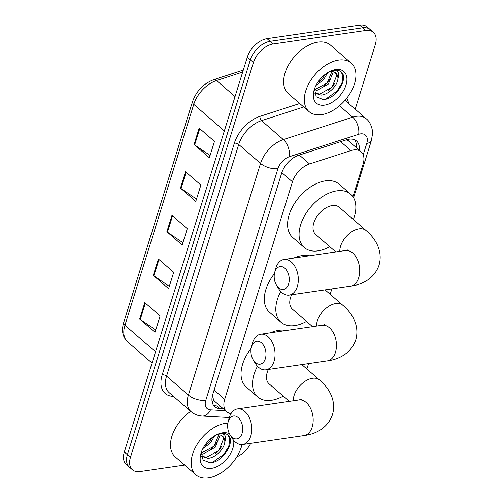 <?xml version="1.0" encoding="UTF-8"?>
<svg xmlns="http://www.w3.org/2000/svg" width="503" height="503" viewBox="0 0 503 503"><rect width="100%" height="100%" fill="white"/><g stroke="black" fill="none" stroke-linecap="round" stroke-linejoin="round"><path stroke-width="0.75" d="M348.736 139.243A19.277 10.664 72.1 0 1 348.736 141.098L361.097 151.755A19.277 11.846 131 0 0 350.937 150.573L309.552 163.959A19.277 11.846 131 0 0 292.45 181.834L224.715 399.307A19.277 11.846 131 0 0 226.702 411.731A19.277 11.846 131 0 0 231.047 413.592M212.392 395.729L213.7 400.155L214.674 401.293L226.702 411.731M348.736 141.098L346.284 139.853M288.684 401.444A19.277 11.846 131 0 0 288.898 401.036M352.936 196.742L363.078 164.179A19.277 11.846 131 0 0 361.097 151.755M184.632 465.049L139.985 471.562A19.277 11.846 -49 0 1 132.446 469.764A19.277 11.846 -49 0 1 130.459 457.334L253.449 62.479A19.277 11.846 -49 0 1 273.16 43.981L365.763 30.469A19.277 11.846 -49 0 1 373.301 32.274A19.277 11.846 -49 0 1 375.282 44.698L355.2 109.182M250.746 443.35A19.277 11.846 -49 0 1 236.825 456.825M373.301 32.274L367.177 26.955A19.277 11.846 -49 0 0 359.632 25.15L267.036 38.662A19.277 11.846 -49 0 0 247.319 57.16L124.335 452.015A19.277 11.846 -49 0 0 126.316 464.445L129.378 467.105A19.277 11.846 -49 0 1 127.397 454.674L250.381 59.819A19.277 11.846 -49 0 1 270.098 41.321L362.694 27.81A19.277 11.846 -49 0 1 370.239 29.614A19.277 11.846 -49 0 0 362.694 27.81L270.098 41.321A19.277 11.846 -49 0 0 250.381 59.819L127.397 454.674A19.277 11.846 -49 0 0 129.378 467.105L132.446 469.764M359.249 150.146A19.277 11.846 131 0 0 356.533 141.01A19.277 11.846 131 0 0 346.372 139.828L298.782 155.22A19.277 11.846 131 0 0 281.68 173.095L212.794 394.27A19.277 11.846 131 0 0 214.775 406.694A19.277 11.846 131 0 0 219.855 408.618L223.338 408.813M354.816 139.897A19.277 11.846 -49 0 1 356.181 147.486M220.27 406.154L216.793 405.959A19.277 11.846 -49 0 1 213.429 405.154M199.15 128.108L214.473 141.406L209.374 157.766L194.057 144.468L199.15 128.108M158.382 258.995L173.705 272.293L168.606 288.659L153.289 275.361L158.382 258.995M144.795 302.63L160.111 315.928L155.018 332.288L139.696 318.99L144.795 302.63M185.563 171.737L200.879 185.035L195.786 201.395L180.47 188.097L185.563 171.737M171.976 215.366L187.292 228.664L182.193 245.024L166.877 231.726L171.976 215.366M182.916 242.716L167.468 232.179A5.143 2.358 -162.7 0 1 166.877 231.726M196.503 199.087L181.061 188.55A5.143 2.358 -162.7 0 1 180.47 188.097M155.735 329.981L140.293 319.443A5.143 2.358 -162.7 0 1 139.696 318.99M169.322 286.352L153.88 275.814A5.143 2.358 -162.7 0 1 153.289 275.361M210.091 155.458L194.648 144.921A5.143 2.358 -162.7 0 1 194.057 144.468M242.018 444.602A32.135 19.736 -49 0 1 208.494 477.85A32.135 19.736 -49 0 1 195.925 474.845A32.135 19.736 -49 0 1 196.371 445.652A32.135 19.736 -49 0 1 225.482 423.312A32.135 19.736 -49 0 1 227.89 423.092M201.382 456.146L206.645 457.265L218.918 450.411L223.565 438.792L222.282 435.975M201.401 456.271L207.865 458.321C215.372 457.937 224.281 448.997 224.816 442.08A14.524 8.922 -49 0 0 222.678 436.29A14.524 8.922 -49 0 0 216.994 434.932A14.524 8.922 -49 0 0 215.762 435.183M201.263 453.071L214.052 446.192L218.742 434.831M201.219 454.096L202.998 454.096L215.271 447.242L219.918 435.623L219.773 434.944M204.268 446.174L209.191 441.967L212.316 437.415M202.866 448.613L210.405 443.024L214.611 435.85M201.389 452.021L203.086 460.044L210.091 462.766C223.049 462.578 235.92 441.03 228.085 435.133C226.199 433.611 223.766 433.052 220.798 433.467L218.069 434.127L220.333 433.649C225.13 433.548 226.62 436.359 224.816 442.08M233.637 440.301A20.95 12.871 -49 0 1 211.449 468.362A20.95 12.871 -49 0 1 200.798 453.945A20.95 12.871 -49 0 1 218.044 434.083A20.95 12.871 -49 0 1 222.527 432.8A20.95 12.871 -49 0 1 229.55 433.919M195.925 474.845L175.245 456.894A32.135 19.736 -49 0 1 190.687 411.328M205.846 445.08L209.38 441.571L212.021 437.975M210.713 449.298L214.24 445.796L216.881 442.2M215.573 453.524L219.107 450.015L221.748 446.419M212.518 462.389L223.967 454.24L228.802 446.274L229.789 438.868L227.872 434.963M242.075 433.423A11.569 7.432 -98.3 0 0 238.24 417.622A11.569 7.432 -98.3 0 0 228.287 421.457A11.569 7.432 -98.3 0 0 228.104 422.099A11.569 7.432 -98.3 0 0 229.928 434.579A11.569 7.432 -98.3 0 0 242.075 433.423M228.104 422.099L229.047 418.421A17.995 11.563 81.7 0 1 229.33 417.421A17.995 11.563 81.7 0 1 237.454 408.92A17.995 11.563 81.7 0 1 249.111 417.251A17.995 11.563 81.7 0 1 250.777 436.038A17.995 11.563 81.7 0 1 242.653 444.533A17.995 11.563 81.7 0 1 231.883 437.836L229.928 434.579M308.471 363.606A35.348 21.711 -49 0 1 306.824 368.944M283.233 396.119A35.348 21.711 -49 0 1 271.576 400.275A35.348 21.711 -49 0 1 257.743 396.974A35.348 21.711 -49 0 1 257.479 366.228M270.501 332.779A35.348 21.711 -49 0 1 278.769 330.314A35.348 21.711 -49 0 1 286.22 330.484M268.363 369.46A17.995 11.053 131 0 0 269.118 383.871L289.269 401.363M257.743 396.974L246.256 387.002A35.348 21.711 -49 0 1 251.167 348.334M265.345 358.708A11.569 7.432 -98.3 0 0 261.51 342.908A11.569 7.432 -98.3 0 0 251.557 346.737A11.569 7.432 -98.3 0 0 251.374 347.378A11.569 7.432 -98.3 0 0 253.198 359.865A11.569 7.432 -98.3 0 0 265.345 358.708M251.374 347.378L252.317 343.7A17.995 11.563 81.7 0 1 252.6 342.7A17.995 11.563 81.7 0 1 260.724 334.206A17.995 11.563 81.7 0 1 272.387 342.537A17.995 11.563 81.7 0 1 274.047 361.317A17.995 11.563 81.7 0 1 265.924 369.818A17.995 11.563 81.7 0 1 255.153 363.122L253.198 359.865M331.741 288.892A35.348 21.711 -49 0 1 330.1 294.224M306.503 321.404A35.348 21.711 -49 0 1 294.846 325.56A35.348 21.711 -49 0 1 281.02 322.253A35.348 21.711 -49 0 1 280.749 291.514M293.771 258.064A35.348 21.711 -49 0 1 302.045 255.593A35.348 21.711 -49 0 1 309.496 255.769M291.639 294.745A17.995 11.053 131 0 0 292.394 309.15L312.539 326.642M281.02 322.253L269.526 312.281A35.348 21.711 -49 0 1 274.437 273.619M288.615 283.988A11.569 7.432 -98.3 0 0 284.78 268.187A11.569 7.432 -98.3 0 0 274.833 272.022A11.569 7.432 -98.3 0 0 274.651 272.664A11.569 7.432 -98.3 0 0 276.468 285.144A11.569 7.432 -98.3 0 0 288.615 283.988M274.651 272.664L275.594 268.986A17.995 11.563 81.7 0 1 275.877 267.986A17.995 11.563 81.7 0 1 284 259.485A17.995 11.563 81.7 0 1 295.657 267.816A17.995 11.563 81.7 0 1 297.317 286.603A17.995 11.563 81.7 0 1 289.194 295.098A17.995 11.563 81.7 0 1 278.423 288.401L276.468 285.144M347.95 249.903L345.404 250.525A17.995 11.563 -98.3 0 1 357.061 258.856A17.995 11.563 -98.3 0 1 358.727 277.637A17.995 11.563 -98.3 0 1 350.604 286.138C361.009 284.861 374.138 279.354 379.023 265.2C383.129 251.123 375.515 238.397 366.065 230.531L339.255 207.255A17.995 11.053 131 0 0 332.219 205.576A17.995 11.053 131 0 0 315.915 218.088A17.995 11.053 131 0 0 315.664 234.436L335.809 251.928M329.779 246.684A35.348 21.711 -49 0 1 318.116 250.84A35.348 21.711 -49 0 1 304.29 247.539A35.348 21.711 -49 0 1 304.78 215.429A35.348 21.711 -49 0 1 336.803 190.851A35.348 21.711 -49 0 1 350.635 194.152A35.348 21.711 -49 0 1 353.37 219.509M304.29 247.539L292.803 237.567A35.348 21.711 -49 0 1 293.293 205.457A35.348 21.711 -49 0 1 325.315 180.879A35.348 21.711 -49 0 1 339.141 184.18L350.635 194.152M338.613 60.09A32.135 19.736 -49 0 1 351.182 63.089A32.135 19.736 -49 0 1 350.736 92.282A32.135 19.736 -49 0 1 321.624 114.627A32.135 19.736 -49 0 1 309.056 111.622A32.135 19.736 -49 0 1 309.502 82.429A32.135 19.736 -49 0 1 338.613 60.09M309.056 111.622L288.376 93.671A32.135 19.736 -49 0 1 288.823 64.478A32.135 19.736 -49 0 1 317.934 42.133A32.135 19.736 -49 0 1 330.502 45.138L351.182 63.089M314.513 92.923L319.782 94.036L332.049 87.189L336.696 75.563L335.413 72.746M314.538 93.049L320.996 95.092C328.503 94.709 337.412 85.774 337.947 78.858A14.524 8.922 -49 0 0 335.809 73.061A14.524 8.922 -49 0 0 330.131 71.703A14.524 8.922 -49 0 0 328.899 71.954M314.4 89.848L327.183 82.964L331.873 71.608M314.35 90.873L316.129 90.873L328.402 84.02L333.049 72.401L332.904 71.722M317.399 82.945L322.322 78.745L325.447 74.193M315.997 85.391L323.536 79.801L327.742 72.627M314.52 88.798L316.217 96.821L323.222 99.544C336.18 99.349 349.051 77.802 341.216 71.91C339.33 70.382 336.897 69.829 333.929 70.244L331.2 70.904L333.464 70.42C338.261 70.326 339.758 73.136 337.947 78.858M324.58 105.133A20.95 12.871 -49 0 1 313.935 90.716A20.95 12.871 -49 0 1 331.175 70.86A20.95 12.871 -49 0 1 335.658 69.577A20.95 12.871 -49 0 1 346.007 85.038A20.95 12.871 -49 0 1 324.58 105.133M318.977 81.851L322.511 78.349L325.152 74.752M323.844 86.076L327.371 82.567L330.012 78.971M328.704 90.295L332.238 86.793L334.879 83.196M325.655 99.166L337.098 91.012L341.933 83.045L342.92 75.645L341.009 71.74M213.7 400.155A19.277 13.732 93.1 0 1 212.165 402.004M214.096 390.083L224.715 399.307M281.837 172.617L292.45 181.834M299.298 155.05L309.552 163.959M340.682 141.67L350.937 150.573M363.21 154.786L366.762 143.38A12.852 7.897 131 0 0 360.412 133.892A12.852 7.897 131 0 0 358.67 134.307L289.351 156.722A12.852 7.897 131 0 0 277.952 168.643L205.802 400.287A12.852 7.897 131 0 0 210.512 409.857L225.482 410.674M205.802 400.287A12.852 5.891 -162.7 0 1 188.392 395.062L166.568 376.112A25.71 15.794 131 0 0 169.209 392.68L191.039 411.63A25.71 15.794 -49 0 1 188.392 395.062L260.548 163.412A25.71 15.794 -49 0 1 283.346 139.583L352.666 117.161A25.71 15.794 -49 0 1 356.155 116.338A25.71 15.794 -49 0 1 366.209 118.739L345.001 100.323M339.519 105.749L352.666 117.161A12.852 7.111 72.1 0 1 358.67 134.307M173.453 396.364L172.812 396.333A28.923 17.762 -49 0 1 162.218 374.804L234.367 143.16A28.923 17.762 -49 0 1 260.013 116.344L299.706 103.511M346.724 98.23A28.923 17.762 -49 0 1 348.61 103.461M130.459 457.334L124.335 452.015M365.763 30.469L359.632 25.15M273.16 43.981L267.036 38.662M253.449 62.479L247.319 57.16M289.351 156.722A12.852 7.111 72.1 0 0 283.346 139.583L261.516 120.632A25.71 15.794 131 0 0 238.718 144.468L166.568 376.112A3.213 1.471 17.3 0 0 162.218 374.804M303.711 106.982L261.516 120.632A3.213 1.779 -107.9 0 1 260.013 116.344M277.952 168.643A12.852 5.891 -162.7 0 1 260.548 163.412L238.718 144.468A3.213 1.471 17.3 0 0 234.367 143.16M173.001 395.974A3.213 2.289 -86.9 0 0 172.812 396.333M210.512 409.857A12.852 9.155 93.1 0 1 202.149 416.044L229.299 417.528M353.565 197.748L371.377 140.551A12.852 5.891 -162.7 0 1 366.762 143.38M216.793 405.959L219.855 408.618M155.546 351.811L124.951 325.252A6.426 2.943 -162.7 0 1 123.688 322.63L192.492 101.732A6.426 2.943 17.3 0 0 193.756 104.354L124.951 325.252A25.71 15.794 131 0 0 127.592 341.82C122.631 337.073 121.33 330.678 123.688 322.63M192.492 101.732C196.409 90.961 203.495 83.605 213.75 79.656A6.426 3.552 72.1 0 1 216.554 80.518A25.71 15.794 131 0 0 193.756 104.354L224.351 130.912M242.672 72.074L216.554 80.518L235.046 96.57M172.548 215.869L167.468 232.179M158.961 259.498L153.88 275.814M145.373 303.127L140.293 319.443M186.141 172.233L181.061 188.55M199.729 128.605L194.648 144.921M301.8 364.581L319.518 379.966C328.968 387.832 336.582 400.558 332.477 414.635C327.591 428.789 314.463 434.296 304.057 435.573A17.995 11.563 -98.3 0 0 312.181 427.072A17.995 11.563 -98.3 0 0 310.521 408.291A17.995 11.563 -98.3 0 0 298.857 399.96L237.454 408.92M319.518 379.966A17.995 11.053 131 0 0 312.482 378.281A17.995 11.053 131 0 0 294.079 395.547A17.995 11.053 131 0 0 293.274 400.778M325.07 289.866L342.795 305.246C352.245 313.118 359.852 325.843 355.753 339.921C350.868 354.068 337.733 359.582 327.327 360.852A17.995 11.563 -98.3 0 0 335.457 352.358A17.995 11.563 -98.3 0 0 333.791 333.571A17.995 11.563 -98.3 0 0 322.134 325.24L260.724 334.206M342.795 305.246A17.995 11.053 131 0 0 335.752 303.567A17.995 11.053 131 0 0 317.349 320.826A17.995 11.053 131 0 0 316.55 326.057M366.065 230.531A17.995 11.053 131 0 0 359.023 228.846A17.995 11.053 131 0 0 340.619 246.112A17.995 11.053 131 0 0 339.821 251.343M191.039 411.63C194.221 414.327 197.924 415.799 202.149 416.044M371.377 140.551L372.522 133.905C373.012 132.245 371.679 122.889 366.209 118.739M213.75 79.656L243.289 70.099M127.592 341.82L152.044 363.047M229.028 418.483L227.834 417.446M304.057 435.573L242.653 444.533M301.404 399.338L298.857 399.96M327.327 360.852L265.924 369.818M324.68 324.617L322.134 325.24M345.404 250.525L284 259.485M350.604 286.138L289.194 295.098"/></g></svg>
